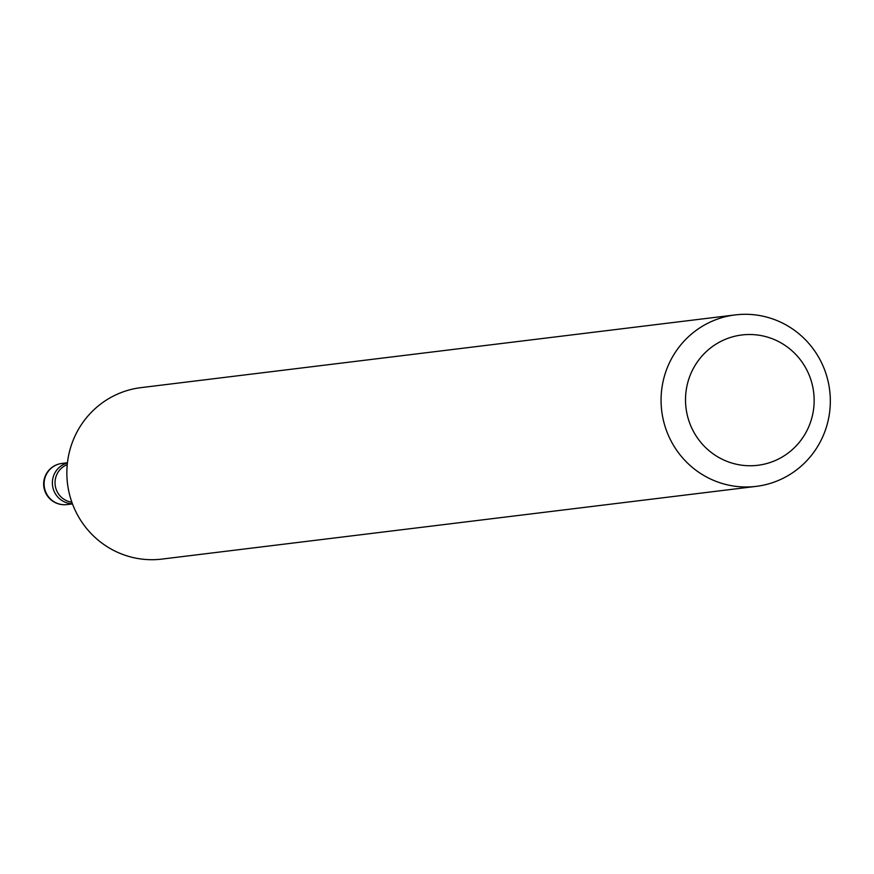 <?xml version="1.0" encoding="UTF-8"?>
<svg xmlns="http://www.w3.org/2000/svg" width="874" height="874" viewBox="0 0 874 874"><rect width="100%" height="100%" fill="white"/><g stroke="black" fill="none" stroke-linecap="round" stroke-linejoin="round"><path stroke-width="1.31" d="M67.418 462.969A20.725 20.31 83 0 0 72.4 503.719A20.725 20.31 83 0 1 67.418 462.969M745.26 465.569A65.637 64.305 83 0 0 813.989 405.132A65.637 64.305 83 0 0 754.404 334.698A65.637 64.305 83 0 0 685.675 395.146A65.637 64.305 83 0 0 745.26 465.569M739.677 486.742A86.373 84.603 83 0 0 756.185 486.37A86.373 84.603 83 0 0 830.3 398.784A86.373 84.603 83 0 0 751.716 314.542A86.373 84.603 83 0 0 735.209 314.913A86.373 84.603 83 0 0 661.094 402.499A86.373 84.603 83 0 0 739.677 486.742M735.209 314.913L140.987 387.63A86.373 84.603 83 0 0 66.883 475.216A86.373 84.603 83 0 0 145.455 559.458A86.373 84.603 83 0 0 161.974 559.087L756.185 486.37M67.44 462.761L61.901 463.438A20.725 20.31 83 0 0 62.983 504.669A20.725 20.31 83 0 0 66.937 504.593L72.476 503.916M67.243 464.618A19.49 19.086 83 0 0 71.832 502.157M61.901 463.438A20.725 20.725 0 0 0 62.819 504.68A20.725 20.725 0 0 0 66.937 504.593"/></g></svg>
